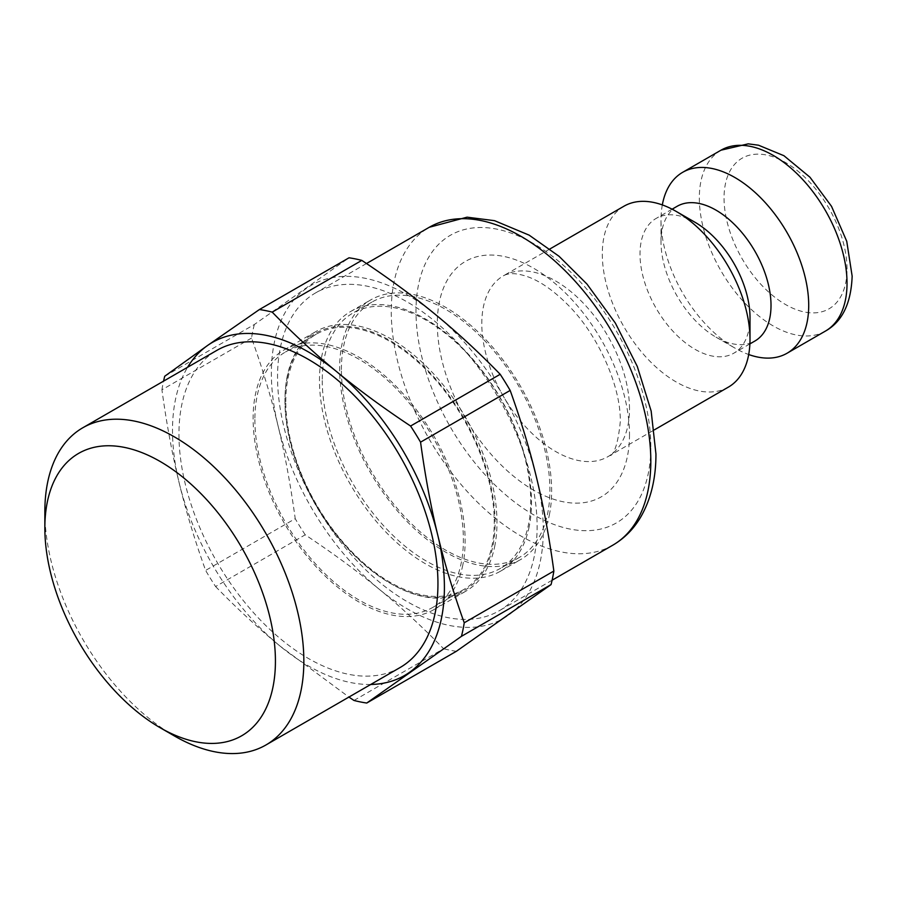 <?xml version="1.0" encoding="UTF-8"?>
<svg xmlns="http://www.w3.org/2000/svg" width="897" height="897" viewBox="0 0 897 897"><rect width="100%" height="100%" fill="white"/><g stroke="black" fill="none" stroke-linecap="round" stroke-linejoin="round"><path stroke-width="0.67" stroke-dasharray="4.49 3.36" d="M623.942 206.22A104.444 60.301 -120 0 0 623.942 326.822A104.444 60.301 -120 0 0 728.375 387.123M695.007 222.277A77.781 44.906 -120 0 0 656.111 218.431A77.781 44.906 -120 0 0 656.111 308.243A77.781 44.906 -120 0 0 733.892 353.149A77.781 44.906 -120 0 0 750.004 317.549M677.123 206.299A77.781 44.906 -120 0 0 661.011 241.898A77.781 44.906 -120 0 0 716.019 337.171A77.781 44.906 -120 0 0 754.904 341.017M662.322 204.92A104.444 60.301 -120 0 0 661.011 220.135A104.444 60.301 -120 0 0 734.867 348.047A104.444 60.301 -120 0 0 748.703 354.528M534.264 556.353A183.537 105.958 60 0 1 499.102 610.823A183.537 105.958 60 0 1 315.565 504.854A183.537 105.958 60 0 1 315.565 292.927A183.537 105.958 60 0 1 456.999 342.105A183.537 105.958 60 0 1 537.112 526.808A183.537 105.958 60 0 1 534.264 556.353M435.628 314.668A192.272 111.015 60 0 1 536.641 478.056A192.272 111.015 60 0 1 508.341 615.275A192.272 111.015 60 0 1 379.027 589.094A192.272 111.015 60 0 1 278.014 425.694A192.272 111.015 60 0 1 306.314 288.475A192.272 111.015 60 0 1 435.628 314.668M164.723 376.247L254.333 324.512L349.034 257.798M251.541 338.057L161.931 389.791C166.539 423.53 172.269 454.521 179.142 482.777C185.948 511.066 194.772 540.274 205.615 570.414L295.225 518.679C290.617 484.941 284.887 453.949 278.014 425.694C271.208 397.405 262.384 368.196 251.541 338.057A216.749 125.143 60 0 1 254.333 324.512M161.931 389.791A216.749 125.143 60 0 1 163.557 381.147M370.741 684.467A192.272 111.015 60 0 1 280.156 646.176A192.272 111.015 60 0 1 179.142 482.777A192.272 111.015 60 0 1 187.608 367.265M400.017 667.57A183.145 105.734 60 0 1 216.883 561.836A183.145 105.734 60 0 1 216.883 350.357M44.85 511.626A183.145 105.734 -120 0 0 174.343 735.921M353.979 700.456L443.589 648.722C422.24 626.779 400.712 606.899 379.027 589.094C357.398 571.243 332.787 553.157 305.204 534.814L215.594 586.548A216.749 125.143 60 0 1 205.615 570.414M215.594 586.548C236.943 608.491 258.459 628.36 280.156 646.176L348.922 697.07M305.204 534.814A216.749 125.143 60 0 1 295.225 518.679M456.36 651.3A216.749 125.143 60 0 1 443.589 648.722M462.807 565.043A149.911 86.549 60 0 1 434.081 609.534A149.911 86.549 60 0 1 284.17 522.985A149.911 86.549 60 0 1 284.17 349.875A149.911 86.549 60 0 1 409.716 401.351A149.911 86.549 60 0 1 462.807 565.043M494.651 546.665A149.911 86.549 -120 0 0 441.571 382.963A149.911 86.549 -120 0 0 316.013 331.498A149.911 86.549 -120 0 0 287.287 375.978A149.911 86.549 -120 0 0 284.966 400.118A149.911 86.549 -120 0 0 390.969 583.723A149.911 86.549 -120 0 0 465.924 591.145A149.911 86.549 -120 0 0 494.651 546.665M254.883 419.516A147.422 85.114 -120 0 0 319.231 567.879A147.422 85.114 -120 0 0 432.836 607.381A147.422 85.114 -120 0 0 432.847 437.153A147.422 85.114 -120 0 0 285.414 352.028A147.422 85.114 -120 0 0 254.883 419.516M287.275 377.289A148.577 85.776 60 0 1 401.026 347.565A148.577 85.776 60 0 1 495.088 522.525A148.577 85.776 60 0 1 390.027 583.173A148.577 85.776 60 0 1 284.966 401.217A148.577 85.776 60 0 1 287.275 377.289M285.784 401.677A147.422 85.114 60 0 1 316.316 334.189A147.422 85.114 60 0 1 463.738 419.314A147.422 85.114 60 0 1 463.738 589.542A147.422 85.114 60 0 1 350.133 550.04A147.422 85.114 60 0 1 285.784 401.677M341.398 369.564A147.422 85.114 60 0 1 371.93 302.076A147.422 85.114 60 0 1 519.363 387.201A147.422 85.114 60 0 1 519.363 557.429A147.422 85.114 60 0 1 405.758 517.939A147.422 85.114 60 0 1 341.398 369.564M322.258 380.62A147.422 85.114 -120 0 0 386.607 528.983A147.422 85.114 -120 0 0 500.223 568.485A147.422 85.114 -120 0 0 528.468 524.734A147.422 85.114 -120 0 0 476.262 363.756A147.422 85.114 -120 0 0 352.79 313.131A147.422 85.114 -120 0 0 322.258 380.62M549.323 515.091A149.911 86.549 -120 0 0 496.243 351.4A149.911 86.549 -120 0 0 370.696 299.923A149.911 86.549 -120 0 0 370.685 473.033A149.911 86.549 -120 0 0 520.608 559.582A149.911 86.549 -120 0 0 549.323 515.091M529.174 526.73A149.911 86.549 60 0 1 500.448 571.221A149.911 86.549 60 0 1 374.901 519.744A149.911 86.549 60 0 1 321.81 356.053A149.911 86.549 60 0 1 350.536 311.562A149.911 86.549 60 0 1 476.083 363.038A149.911 86.549 60 0 1 529.174 526.73M847.026 269.022A86.964 50.21 -120 0 0 754.792 154.284A86.964 50.21 -120 0 0 754.792 277.263A86.964 50.21 -120 0 0 847.026 269.022M825.397 331.105A104.444 60.301 60 0 1 720.964 270.804A104.444 60.301 60 0 1 720.964 150.203M629.503 408.886A104.444 60.301 -120 0 0 583.913 303.78A104.444 60.301 -120 0 0 503.43 275.794A104.444 60.301 -120 0 0 503.43 396.396A104.444 60.301 -120 0 0 607.863 456.696A104.444 60.301 -120 0 0 629.503 408.886M629.503 434.574A135.907 78.465 60 0 1 485.355 447.446A135.907 78.465 60 0 1 485.355 255.253A135.907 78.465 60 0 1 629.503 434.574M612.808 545.174A183.537 105.958 60 0 1 429.271 439.205A183.537 105.958 60 0 1 429.271 227.277M650.818 446.885A166.057 95.867 -120 0 0 474.692 227.782A166.057 95.867 -120 0 0 474.692 462.617A166.057 95.867 -120 0 0 650.818 446.885M672.111 209.192L656.111 218.431M749.892 343.91L733.892 353.149M716.019 337.171L734.867 348.047M661.011 241.898L661.011 220.135M549.928 248.951L503.43 275.794C509.126 272.497 517.804 273.024 529.454 277.386C541.586 282.151 554.424 291.334 567.958 304.913C598.77 335.512 621.094 387.302 620.287 421.725C617.988 444.699 613.851 456.349 607.863 456.696L654.362 429.854M366.492 263.527L315.565 292.927M552.115 580.213L499.102 610.823M434.081 609.534L465.924 591.145M284.17 349.875L316.013 331.498M390.027 583.173L390.969 583.723M284.966 401.217L284.966 400.118M316.316 334.189L285.414 352.028M463.738 589.542L432.836 607.381M371.93 302.076L352.79 313.131M519.363 557.429L500.223 568.485M500.448 571.221L520.608 559.582M350.536 311.562L370.696 299.923"/><path stroke-width="1.35" d="M654.362 429.854L728.375 387.123A104.444 60.301 -120 0 0 750.004 339.313A104.444 60.301 -120 0 0 676.159 211.4A104.444 60.301 -120 0 0 623.942 206.22L549.928 248.951M676.159 211.4L695.007 222.277A77.781 44.906 -120 0 1 750.004 317.549L750.004 339.313M749.892 343.91L754.904 341.017A77.781 44.906 -120 0 0 771.016 305.417A77.781 44.906 -120 0 0 737.065 227.132A77.781 44.906 -120 0 0 677.123 206.299L672.111 209.192M748.703 354.528A104.444 60.301 -120 0 0 787.084 353.227A104.444 60.301 -120 0 0 808.713 305.417A104.444 60.301 -120 0 0 763.123 200.311A104.444 60.301 -120 0 0 682.651 172.325A104.444 60.301 -120 0 0 662.322 204.92M163.557 381.147A216.749 125.143 60 0 1 164.723 376.247L207.442 345.569A192.272 111.015 60 0 1 336.756 371.75A192.272 111.015 60 0 1 437.77 535.15A192.272 111.015 60 0 1 409.469 672.358A192.272 111.015 60 0 1 370.741 684.467M187.608 367.265A192.272 111.015 60 0 1 207.442 345.569L259.424 309.532A216.749 125.143 60 0 1 272.195 312.122L361.805 260.388C389.388 278.732 413.999 296.817 435.628 314.668C457.324 332.473 478.841 352.353 500.19 374.296L410.579 426.03C382.997 407.687 358.385 389.601 336.756 371.75C315.071 353.934 293.543 334.065 272.195 312.122M82.782 427.779L216.883 350.357A183.145 105.734 60 0 1 370.259 413.248A183.145 105.734 60 0 1 435.112 613.223A183.145 105.734 60 0 1 400.017 667.57L265.916 744.992A183.145 105.734 -120 0 0 301.011 690.645A183.145 105.734 -120 0 0 236.158 490.67A183.145 105.734 -120 0 0 82.782 427.779A183.145 105.734 -120 0 0 44.85 511.626L44.85 528.03A163.041 94.129 60 0 1 172.202 469.165A163.041 94.129 60 0 1 272.901 687.405A163.041 94.129 60 0 1 160.137 727.714A163.041 94.129 60 0 1 44.85 528.03M160.137 727.714L174.343 735.921A183.145 105.734 -120 0 0 265.916 744.992M348.922 697.07L353.979 700.456A216.749 125.143 60 0 0 366.75 703.035L461.45 636.332L551.061 584.597L456.36 651.3L366.75 703.035M464.242 622.776C453.4 592.648 444.576 563.428 437.77 535.15C430.908 506.895 425.167 475.903 420.558 442.165L510.169 390.43C521.011 420.57 529.835 449.778 536.641 478.056C543.515 506.312 549.244 537.314 553.853 571.041L464.242 622.776A216.749 125.143 60 0 1 461.45 636.332M410.579 426.03A216.749 125.143 60 0 1 420.558 442.165M553.853 571.041A216.749 125.143 60 0 1 551.061 584.597M500.19 374.296A216.749 125.143 60 0 1 510.169 390.43M361.805 260.388A216.749 125.143 60 0 0 349.034 257.798L259.424 309.532M682.651 172.325L720.964 150.203A104.444 60.301 60 0 1 801.447 178.189A104.444 60.301 60 0 1 847.026 283.295A104.444 60.301 60 0 1 825.397 331.105L787.084 353.227M366.492 263.527L429.271 227.277A183.537 105.958 60 0 1 570.705 276.455A183.537 105.958 60 0 1 650.818 461.148A183.537 105.958 60 0 1 612.808 545.174L552.115 580.213M720.964 150.203L748.221 143.845L758.503 145.202L783.933 155.708L809.935 177.191L831.53 206.344L846.746 241.304L852.15 276.153C851.13 303.377 842.205 321.687 825.397 331.105M429.271 227.277L467.09 217.175L494.55 220.673L529.174 235.16L559.078 256.307L586.974 284.069L615.353 323.077L637.274 366.413L651.155 411.061L655.942 454.017C655.987 478.269 650.953 499.214 640.828 516.863C633.731 528.961 624.39 538.402 612.808 545.174"/></g></svg>
